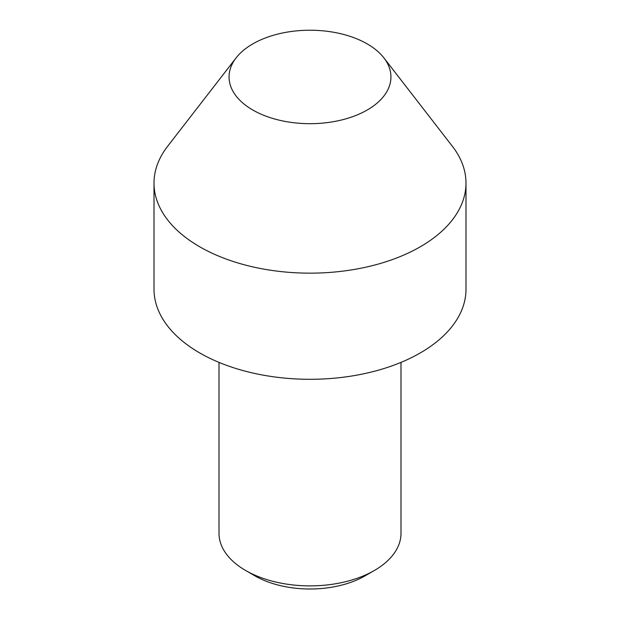 <?xml version="1.0" encoding="UTF-8"?>
<svg xmlns="http://www.w3.org/2000/svg" width="620" height="620" viewBox="0 0 620 620"><rect width="100%" height="100%" fill="white"/><g stroke="black" fill="none" stroke-linecap="round" stroke-linejoin="round"><path stroke-width="0.93" d="M236.112 57.877L167.601 146.328A155.992 90.063 0 0 0 154.008 183.094A155.992 90.063 0 0 0 199.694 246.776A155.992 90.063 0 0 0 369.698 266.298A155.992 90.063 0 0 0 465.992 183.094A155.992 90.063 0 0 0 452.399 146.328L383.888 57.877A80.941 46.733 0 0 0 367.234 43.911A80.941 46.733 0 0 0 236.112 57.877A80.941 46.733 0 0 0 252.766 109.996A80.941 46.733 0 0 0 355.903 115.444A80.941 46.733 0 0 0 383.888 57.877M154.008 183.094L154.008 289.238A155.992 90.063 0 0 0 199.694 352.92A155.992 90.063 0 0 0 369.698 372.442A155.992 90.063 0 0 0 465.992 289.238L465.992 183.094M219.007 362.382L219.007 533.355A90.993 52.537 0 0 0 245.66 570.501L254.851 575.81A77.996 45.028 0 0 0 365.149 575.81L374.341 570.501A90.993 52.537 0 0 0 400.993 533.355L400.993 362.382M254.851 575.81L245.66 570.501A90.993 52.537 0 0 0 374.341 570.501"/></g></svg>
